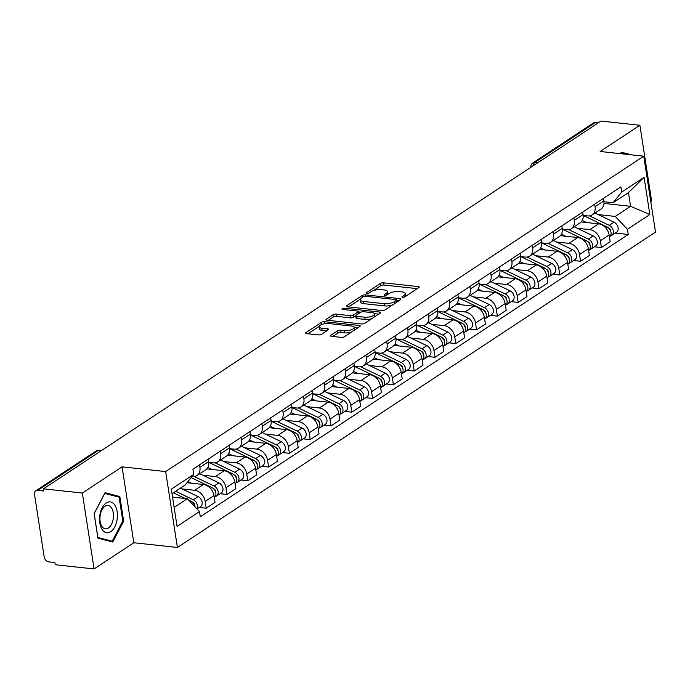 <?xml version="1.0" encoding="UTF-8"?>
<svg xmlns="http://www.w3.org/2000/svg" width="690" height="690" viewBox="0 0 690 690"><rect width="100%" height="100%" fill="white"/><g stroke="black" fill="none" stroke-linecap="round" stroke-linejoin="round"><path stroke-width="1.03" d="M402.632 297.278A1.639 0.578 -8.8 0 0 404.892 296.821L418.796 287.644A2.346 0.819 -8.8 0 0 419.201 287.075A2.346 0.819 -8.8 0 0 418.192 286.574L383.649 282.831A2.346 0.819 -8.8 0 0 380.423 283.487L366.519 292.655A1.639 0.578 -8.8 0 0 366.243 293.052A1.639 0.578 -8.8 0 0 366.951 293.405A1.639 0.578 -8.8 0 0 369.21 292.948L371.004 291.758A7.512 2.631 -8.8 0 1 381.337 289.662L384.209 289.973A7.512 2.631 -8.8 0 1 387.444 291.585A7.512 2.631 -8.8 0 1 386.167 293.405L384.365 294.587A1.639 0.578 -8.8 0 0 384.08 294.984A1.639 0.578 -8.8 0 0 384.787 295.337A1.639 0.578 -8.8 0 0 387.047 294.88L388.849 293.699A7.512 2.631 -8.8 0 1 399.174 291.603L402.054 291.913A7.512 2.631 -8.8 0 1 405.289 293.526A7.512 2.631 -8.8 0 1 404.004 295.337L402.21 296.528A1.639 0.578 -8.8 0 0 401.925 296.924A1.639 0.578 -8.8 0 0 402.632 297.278M330.872 335.254A2.346 0.819 -8.8 0 0 330.476 335.823A2.346 0.819 -8.8 0 0 331.485 336.323L341.171 337.376A2.346 0.819 -8.8 0 0 344.405 336.72L359.844 326.534A2.346 0.819 -8.8 0 0 360.24 325.965A2.346 0.819 -8.8 0 0 359.231 325.464L324.697 321.721A2.346 0.819 -8.8 0 0 321.471 322.377L306.032 332.554A2.346 0.819 -8.8 0 0 305.627 333.123A2.346 0.819 -8.8 0 0 306.636 333.632L318.34 334.9A2.346 0.819 -8.8 0 0 321.566 334.245L328.181 329.88A2.346 0.819 -8.8 0 0 328.578 329.32A2.346 0.819 -8.8 0 0 327.569 328.811L321.764 328.181A6.279 2.199 -8.8 0 1 319.065 326.836A6.279 2.199 -8.8 0 1 322.213 324.352A6.279 2.199 -8.8 0 1 328.768 323.567L351.503 326.034A6.279 2.199 -8.8 0 1 354.203 327.379A6.279 2.199 -8.8 0 1 351.055 329.863A6.279 2.199 -8.8 0 1 344.5 330.648L340.713 330.243A2.346 0.819 -8.8 0 0 337.488 330.889L330.872 335.254L331.028 336.237M165.66 471.563L122.07 466.837L82.343 493.048L43.444 488.831L600.99 121.052L639.889 125.27L600.162 151.472L643.753 156.199L165.66 471.563L177.408 547.472L655.5 232.107L643.753 156.199M381.872 310.526A2.346 0.819 -8.8 0 0 385.098 309.87L400.545 299.684A2.346 0.819 -8.8 0 0 400.942 299.124A2.346 0.819 -8.8 0 0 399.933 298.615L365.398 294.872A2.346 0.819 -8.8 0 0 362.172 295.527L346.725 305.713A2.346 0.819 -8.8 0 0 346.328 306.282A2.346 0.819 -8.8 0 0 347.337 306.783L381.872 310.526M380.19 313.113L364.751 323.3A2.346 0.819 -8.8 0 1 361.526 323.955L326.991 320.203A2.346 0.819 -8.8 0 1 325.982 319.703A2.346 0.819 -8.8 0 1 326.379 319.134L332.985 314.778A2.346 0.819 -8.8 0 1 336.211 314.123L350.218 315.64A2.346 0.819 -8.8 0 0 353.444 314.985L357.834 312.096A2.346 0.819 -8.8 0 0 358.231 311.526A2.346 0.819 -8.8 0 0 357.222 311.018L342.637 309.439A1.639 0.578 -8.8 0 1 341.93 309.086A1.639 0.578 -8.8 0 1 342.757 308.439A1.639 0.578 -8.8 0 1 344.474 308.232L379.586 312.035A2.346 0.819 -8.8 0 1 380.595 312.544A2.346 0.819 -8.8 0 1 380.19 313.113M82.343 493.048L94.09 568.948L55.191 564.731L54.846 562.523L48.792 561.867A4.778 3.562 -123.4 0 1 44.195 557.011L34.5 494.385A4.778 3.562 -123.4 0 1 35.776 490.823L96.169 450.984A4.778 3.562 56.6 0 1 98.118 450.544L37.726 490.383A4.778 3.562 -123.4 0 0 35.776 490.823M650.799 201.73L651.645 201.17L639.889 125.27M94.09 568.948L133.817 542.745L177.408 547.472M43.444 488.831L43.781 491.039L37.726 490.383M537.769 162.754L534.879 162.443A4.778 3.562 56.6 0 0 532.93 162.875L593.331 123.036A4.778 3.562 56.6 0 1 595.272 122.604L534.879 162.443A4.778 2.717 96.2 0 0 532.956 165.928M598.161 122.915L595.272 122.604M594.677 204.18L595.065 206.707A10.997 8.185 56.6 0 1 592.132 214.918L600.93 209.113A10.997 8.185 -123.4 0 0 603.862 200.902L603.474 198.375M577.323 228.287L589.769 229.632A10.997 8.185 56.6 0 1 600.343 240.793L609.141 234.988A10.997 8.185 -123.4 0 0 598.575 223.827L581.187 221.947M609.141 234.988L610.184 241.733L601.387 247.538L594.435 246.787M592.132 214.918A10.997 8.185 56.6 0 1 587.647 215.91L583.162 215.427M600.343 240.793L601.387 247.538M573.873 217.902L574.27 220.429A10.997 8.185 56.6 0 1 571.329 228.631L580.126 222.827A10.997 8.185 -123.4 0 0 583.067 214.625L582.67 212.097M573.64 260.501L580.583 261.26L589.389 255.455L588.346 248.702A10.997 8.185 -123.4 0 0 577.772 237.55L560.392 235.661M571.329 228.631A10.997 8.185 56.6 0 1 566.852 229.632L562.367 229.149L586.172 240.586A5.977 4.451 56.6 0 1 590.114 245.562A5.977 4.451 56.6 0 1 588.639 250.608L588.639 250.608M556.519 242L568.974 243.354A10.997 8.185 56.6 0 1 579.54 254.506L580.583 261.26M553.078 231.624L553.466 234.152A10.997 8.185 56.6 0 1 550.534 242.354L559.331 236.549A10.997 8.185 -123.4 0 0 562.264 228.347L561.876 225.82M552.837 274.223L559.788 274.974L568.586 269.169L567.542 262.424A10.997 8.185 -123.4 0 0 556.977 251.272L539.589 249.383M550.534 242.354A10.997 8.185 56.6 0 1 546.049 243.354L541.564 242.863L565.377 254.299A5.977 4.451 56.6 0 1 569.319 259.285A5.977 4.451 56.6 0 1 567.844 264.33L567.836 264.33M535.725 255.723L548.179 257.068A10.997 8.185 56.6 0 1 558.745 268.229L559.788 274.974M532.283 245.338L532.671 247.865A10.997 8.185 56.6 0 1 529.73 256.068L538.536 250.272A10.997 8.185 -123.4 0 0 541.469 242.061L541.081 239.534M532.042 287.946L538.994 288.696L547.791 282.891L546.747 276.138A10.997 8.185 -123.4 0 0 536.182 264.986L518.794 263.106M529.73 256.068A10.997 8.185 56.6 0 1 525.254 257.068L520.769 256.585L544.574 268.022A5.977 4.451 56.6 0 1 548.524 272.998A5.977 4.451 56.6 0 1 547.041 278.044L547.041 278.053M514.93 269.445L527.376 270.791A10.997 8.185 56.6 0 1 537.95 281.943L538.994 288.696M511.48 259.061L511.868 261.588A10.997 8.185 56.6 0 1 508.935 269.79L517.733 263.985A10.997 8.185 -123.4 0 0 520.674 255.783L520.277 253.256M511.247 301.659L518.19 302.418L526.988 296.614L525.944 289.86A10.997 8.185 -123.4 0 0 515.378 278.708L497.999 276.819M508.935 269.79A10.997 8.185 56.6 0 1 504.459 270.791L499.965 270.308M494.126 283.159L506.581 284.513A10.997 8.185 56.6 0 1 517.146 295.665L518.19 302.418M490.685 272.783L491.073 275.301A10.997 8.185 56.6 0 1 488.141 283.512L496.938 277.708A10.997 8.185 -123.4 0 0 499.87 269.497L499.482 266.978M490.443 315.382L497.395 316.132L506.193 310.328L505.149 303.583A10.997 8.185 -123.4 0 0 494.583 292.422L477.195 290.542M488.141 283.512A10.997 8.185 56.6 0 1 483.656 284.513L479.171 284.021L502.984 295.458A5.977 4.451 56.6 0 1 506.926 300.443A5.977 4.451 56.6 0 1 505.442 305.489L505.442 305.489M473.331 296.881L485.786 298.227A10.997 8.185 56.6 0 1 496.352 309.387L497.395 316.132M469.881 286.497L470.278 289.024A10.997 8.185 56.6 0 1 467.337 297.226L476.135 291.422A10.997 8.185 -123.4 0 0 479.076 283.219L478.688 280.692M469.649 329.104L476.6 329.855L485.398 324.05L484.354 317.297A10.997 8.185 -123.4 0 0 473.78 306.144L456.401 304.255M467.337 297.226A10.997 8.185 56.6 0 1 462.861 298.227L458.376 297.744L482.181 309.18A5.977 4.451 56.6 0 1 486.122 314.157A5.977 4.451 56.6 0 1 484.647 319.203L484.647 319.203M452.528 310.595L464.982 311.949A10.997 8.185 56.6 0 1 475.548 323.101L476.6 329.855M449.087 300.219L449.475 302.746A10.997 8.185 56.6 0 1 446.542 310.949L455.34 305.144A10.997 8.185 -123.4 0 0 458.281 296.942L457.884 294.414M448.854 342.818L455.797 343.577L464.594 337.772L463.551 331.019A10.997 8.185 -123.4 0 0 452.985 319.867L435.597 317.978M446.542 310.949A10.997 8.185 56.6 0 1 442.066 311.949L437.572 311.457M431.733 324.317L444.188 325.671A10.997 8.185 56.6 0 1 454.753 336.824L455.797 343.577M428.292 313.933L428.68 316.46A10.997 8.185 56.6 0 1 425.747 324.671L434.545 318.866A10.997 8.185 -123.4 0 0 437.477 310.655L437.089 308.128M428.05 356.54L435.002 357.291L443.799 351.486L442.756 344.741A10.997 8.185 -123.4 0 0 432.19 333.581L414.802 331.7M425.747 324.671A10.997 8.185 56.6 0 1 421.262 325.671L416.777 325.18M410.938 338.04L423.384 339.385A10.997 8.185 56.6 0 1 433.958 350.546L435.002 357.291M407.488 327.655L407.885 330.182A10.997 8.185 56.6 0 1 404.944 338.385L413.741 332.58A10.997 8.185 -123.4 0 0 416.682 324.378L416.286 321.851M407.255 370.254L414.198 371.013L423.005 365.208L421.952 358.455A10.997 8.185 -123.4 0 0 411.387 347.303L394.007 345.414M404.944 338.385A10.997 8.185 56.6 0 1 400.467 339.385L395.982 338.902L419.787 350.339A5.977 4.451 56.6 0 1 423.729 355.315A5.977 4.451 56.6 0 1 422.254 360.361L422.254 360.361M390.135 351.753L402.589 353.108A10.997 8.185 56.6 0 1 413.155 364.26L414.198 371.013M386.693 341.378L387.081 343.905A10.997 8.185 56.6 0 1 384.149 352.107L392.946 346.302A10.997 8.185 -123.4 0 0 395.879 338.1L395.491 335.573M386.452 383.976L393.404 384.727L402.201 378.922L401.157 372.177A10.997 8.185 -123.4 0 0 390.592 361.025L373.204 359.136M384.149 352.107A10.997 8.185 56.6 0 1 379.664 353.108L375.179 352.616L398.993 364.053A5.977 4.451 56.6 0 1 402.934 369.038A5.977 4.451 56.6 0 1 401.459 374.084L401.451 374.084M369.34 365.476L381.794 366.83A10.997 8.185 56.6 0 1 392.36 377.982L393.404 384.727M365.89 355.091L366.287 357.618A10.997 8.185 56.6 0 1 363.345 365.829L372.152 360.025A10.997 8.185 -123.4 0 0 375.084 351.814L374.696 349.287M365.657 397.699L372.609 398.449L381.406 392.645L380.363 385.9A10.997 8.185 -123.4 0 0 369.788 374.739L352.409 372.859M363.345 365.829A10.997 8.185 56.6 0 1 358.869 366.821L354.384 366.338L378.189 377.775A5.977 4.451 56.6 0 1 382.139 382.76A5.977 4.451 56.6 0 1 380.656 387.806L380.656 387.806M348.545 379.198L360.991 380.544A10.997 8.185 56.6 0 1 371.556 391.704L372.609 398.449M345.095 368.814L345.483 371.341A10.997 8.185 56.6 0 1 342.551 379.543L351.348 373.738A10.997 8.185 -123.4 0 0 354.289 365.536L353.892 363.009M344.862 411.413L351.805 412.172L360.603 406.367L359.559 399.613A10.997 8.185 -123.4 0 0 348.993 388.461L331.614 386.572M342.551 379.543A10.997 8.185 56.6 0 1 338.074 380.544L333.581 380.061L357.394 391.497A5.977 4.451 56.6 0 1 361.336 396.474A5.977 4.451 56.6 0 1 359.861 401.52L359.861 401.52M327.741 392.912L340.196 394.266A10.997 8.185 56.6 0 1 350.762 405.418L351.805 412.172M324.3 382.536L324.688 385.063A10.997 8.185 56.6 0 1 321.756 393.265L330.553 387.461A10.997 8.185 -123.4 0 0 333.486 379.259L333.098 376.731M324.059 425.135L331.01 425.885L339.808 420.081L338.764 413.336A10.997 8.185 -123.4 0 0 328.199 402.184L310.811 400.295M321.756 393.265A10.997 8.185 56.6 0 1 317.271 394.266L312.786 393.774L336.591 405.211A5.977 4.451 56.6 0 1 340.541 410.196A5.977 4.451 56.6 0 1 339.057 415.242L339.057 415.242M306.947 406.634L319.392 407.98A10.997 8.185 56.6 0 1 329.967 419.141L331.01 425.885M303.497 396.25L303.893 398.777A10.997 8.185 56.6 0 1 300.952 406.979L309.75 401.175A10.997 8.185 -123.4 0 0 312.691 392.972L312.294 390.445M303.264 438.857L310.207 439.608L319.013 433.803L317.969 427.05A10.997 8.185 -123.4 0 0 307.395 415.898L290.016 414.017M300.952 406.979A10.997 8.185 56.6 0 1 296.476 407.98L291.991 407.497L315.796 418.934A5.977 4.451 56.6 0 1 319.737 423.91A5.977 4.451 56.6 0 1 318.262 428.956L318.262 428.964M286.143 420.357L298.598 421.702A10.997 8.185 56.6 0 1 309.163 432.854L310.207 439.608M282.702 409.972L283.09 412.499A10.997 8.185 56.6 0 1 280.157 420.702L288.955 414.897A10.997 8.185 -123.4 0 0 291.887 406.695L291.499 404.168M282.46 452.571L289.412 453.33L298.209 447.525L297.166 440.772A10.997 8.185 -123.4 0 0 286.6 429.62L269.212 427.731M280.157 420.702A10.997 8.185 56.6 0 1 275.672 421.702L271.187 421.219M265.348 434.07L277.803 435.425A10.997 8.185 56.6 0 1 288.368 446.577L289.412 453.33M261.907 423.686L262.295 426.213A10.997 8.185 56.6 0 1 259.354 434.424L268.16 428.619A10.997 8.185 -123.4 0 0 271.092 420.408L270.704 417.89M261.665 466.293L268.617 467.044L277.414 461.239L276.371 454.494A10.997 8.185 -123.4 0 0 265.805 443.334L248.417 441.453M259.354 434.424A10.997 8.185 56.6 0 1 254.877 435.425L250.392 434.933M244.553 447.793L256.999 449.138A10.997 8.185 56.6 0 1 267.573 460.299L268.617 467.044M241.103 437.408L241.491 439.935A10.997 8.185 56.6 0 1 238.559 448.138L247.356 442.333A10.997 8.185 -123.4 0 0 250.298 434.131L249.901 431.604M240.87 480.007L247.814 480.766L256.62 474.962L255.567 468.208A10.997 8.185 -123.4 0 0 245.002 457.056L227.622 455.167M238.559 448.138A10.997 8.185 56.6 0 1 234.082 449.138L229.589 448.655L253.403 460.092A5.977 4.451 56.6 0 1 257.344 465.069A5.977 4.451 56.6 0 1 255.869 470.114L255.869 470.114M223.75 461.507L236.204 462.861A10.997 8.185 56.6 0 1 246.77 474.013L247.814 480.766M220.308 451.131L220.697 453.658A10.997 8.185 56.6 0 1 217.764 461.86L226.562 456.055A10.997 8.185 -123.4 0 0 229.494 447.853L229.106 445.326M220.067 493.73L227.019 494.48L235.816 488.684L234.773 481.93A10.997 8.185 -123.4 0 0 224.207 470.778L206.819 468.889M217.764 461.86A10.997 8.185 56.6 0 1 213.279 462.861L208.794 462.369L232.608 473.806A5.977 4.451 56.6 0 1 236.549 478.791A5.977 4.451 56.6 0 1 235.066 483.837L235.066 483.837M202.955 475.229L215.409 476.583A10.997 8.185 56.6 0 1 225.975 487.735L227.019 494.48M199.505 464.844L199.902 467.372A10.997 8.185 56.6 0 1 196.961 475.582L205.758 469.778A10.997 8.185 -123.4 0 0 208.699 461.567L208.311 459.04M199.272 507.452L206.224 508.202L215.021 502.398L213.978 495.653A10.997 8.185 -123.4 0 0 203.403 484.492L187.016 482.715M196.961 475.582A10.997 8.185 56.6 0 1 192.484 476.583L192.001 476.523M182.151 488.951L194.606 490.297A10.997 8.185 56.6 0 1 205.172 501.457L206.224 508.202M598.118 214.564L615.264 216.427L630.591 206.31L628.469 192.588L613.143 202.705L603.957 201.704M603.974 203.421L630.591 206.31L649.833 214.504L627.434 229.278L615.264 216.427M613.143 202.705L621.681 192.096L644.081 177.321L649.833 214.504M174.147 507.4L187.3 498.723L199.479 511.575L200.281 516.775L628.245 234.479L627.434 229.278M199.479 511.575L177.08 526.349L171.318 489.175L193.718 474.401L185.179 485.001L172.017 493.678M621.681 192.096L620.879 186.895L192.915 469.2L193.718 474.401M631.661 154.888L621.285 152.188L620.5 153.68M122.07 466.837L133.817 542.745M97.92 538.183L112.694 542.03L123.657 521.209L119.836 496.55L105.061 492.712L94.107 513.524L97.92 538.183M187.3 498.723L172.552 497.128M615.239 233.065L628.245 234.479M644.081 177.321L628.469 192.588M114.592 495.981L119.836 496.55M122.768 521.114L123.657 521.209M405.496 296.415A7.512 2.631 -8.8 0 0 405.634 295.734L405.289 293.526M387.651 294.483A7.512 2.631 -8.8 0 0 387.789 293.802L387.444 291.585M417.278 288.653L383.994 285.039A2.346 0.819 -8.8 0 0 380.768 285.695L373.135 290.731M360.37 299.149L348.597 306.921M399.018 300.693L396.776 300.452M396.414 300.348A1.639 0.578 -8.8 0 0 396.698 299.952A1.639 0.578 -8.8 0 0 395.991 299.598L365.674 296.312A1.639 0.578 -8.8 0 0 363.414 296.769L361.517 298.02A7.512 2.631 -8.8 0 0 360.24 299.831A7.512 2.631 -8.8 0 0 363.475 301.444L384.192 303.695A7.512 2.631 -8.8 0 0 394.516 301.599L396.414 300.348L396.707 302.22M360.24 299.831L360.577 302.048A7.512 2.631 -8.8 0 0 363.811 303.66L363.475 301.444M392.731 304.842A7.512 2.631 -8.8 0 1 384.537 305.903L363.811 303.66M328.242 320.341L333.33 316.986L332.985 314.778M355.747 315.908L353.789 317.202A2.346 0.819 -8.8 0 1 350.563 317.849L336.556 316.331A2.346 0.819 -8.8 0 0 333.33 316.986M358.291 311.906L360.879 312.19M374.351 313.648L378.672 314.114M364.751 317.219A6.279 2.199 -8.8 0 0 371.306 316.425A6.279 2.199 -8.8 0 0 374.454 313.95A6.279 2.199 -8.8 0 0 371.755 312.596L363.742 311.725A2.346 0.819 -8.8 0 0 360.516 312.38L356.135 315.278A2.346 0.819 -8.8 0 0 355.73 315.839A2.346 0.819 -8.8 0 0 356.747 316.348L364.751 317.219L365.096 319.427A6.279 2.199 -8.8 0 0 371.988 318.521M374.679 316.745A6.279 2.199 -8.8 0 0 374.799 316.158L374.454 313.95M355.73 315.839L356.075 318.055A2.346 0.819 -8.8 0 0 357.084 318.564L356.747 316.348M365.096 319.427L357.084 318.564M351.495 332.037A6.279 2.199 -8.8 0 1 344.845 332.865L341.05 332.451A2.346 0.819 -8.8 0 0 337.824 333.106L332.744 336.461M354.479 330.07A6.279 2.199 -8.8 0 0 354.548 329.596L354.203 327.379M319.065 326.836L319.401 329.044A6.279 2.199 -8.8 0 0 322.109 330.398L321.764 328.181M326.655 330.889L322.109 330.398M319.134 326.353L307.895 333.77M323.248 324.05A2.346 0.819 -8.8 0 0 322.428 324.283M358.317 327.543L354.091 327.077M583.162 215.435L606.967 226.863A5.977 4.451 56.6 0 1 610.917 231.849A5.977 4.451 56.6 0 1 609.434 236.894L609.434 236.894M582.248 220.472L586.526 222.525M609.882 229.494L610.383 229.546M608.382 227.786L608.804 227.985A2.872 2.139 56.6 0 1 610.779 231.374M589.493 215.892L609.236 225.371A5.977 4.451 56.6 0 1 613.186 230.348A5.977 4.451 56.6 0 1 611.702 235.394A5.977 4.451 56.6 0 1 610.417 235.902M594.961 213.046L614.04 222.206A5.977 4.451 56.6 0 1 617.981 227.183A5.977 4.451 56.6 0 1 616.506 232.228L611.702 235.394M561.453 234.186L565.731 236.239M589.087 243.208L589.579 243.26M587.578 241.5L588.009 241.707A2.872 2.139 56.6 0 1 589.985 245.088M568.689 229.615L588.441 239.085A5.977 4.451 56.6 0 1 592.382 244.07A5.977 4.451 56.6 0 1 590.907 249.116A5.977 4.451 56.6 0 1 589.614 249.625M574.158 226.769L593.236 235.92A5.977 4.451 56.6 0 1 597.186 240.905A5.977 4.451 56.6 0 1 595.703 245.951L590.907 249.116M540.65 247.908L544.936 249.961M568.284 256.93L568.784 256.982M566.783 255.222L567.215 255.429A2.872 2.139 56.6 0 1 569.181 258.81M547.894 243.329L567.637 252.807A5.977 4.451 56.6 0 1 571.587 257.793A5.977 4.451 56.6 0 1 570.104 262.83A5.977 4.451 56.6 0 1 568.819 263.347M553.363 240.482L572.441 249.642A5.977 4.451 56.6 0 1 576.383 254.619A5.977 4.451 56.6 0 1 574.908 259.664L570.104 262.83M620.603 153.689L621.009 152.913L626.417 154.319M114.876 505.184A15.542 8.841 96.2 0 0 102.224 507.728A15.542 8.841 96.2 0 0 102.094 529.471A15.542 8.841 96.2 0 0 114.747 526.927A15.542 8.841 96.2 0 0 114.876 505.184M111.547 507.943A11.765 6.693 96.2 0 0 107.976 505.434A11.765 6.693 96.2 0 0 100.74 512.946A11.765 6.693 96.2 0 0 101.87 526.323A11.765 6.693 96.2 0 0 105.441 528.833A11.765 6.693 96.2 0 0 112.677 521.321A11.765 6.693 96.2 0 0 111.547 507.943M112.185 541.219L97.868 537.493L94.176 513.601L104.785 493.436L119.103 497.154L122.803 521.053L112.185 541.219L107.726 540.736M519.855 261.631L524.133 263.684M547.489 270.644L547.989 270.704M545.988 268.936L546.411 269.143A2.872 2.139 56.6 0 1 548.386 272.533M527.1 257.051L546.842 266.53A5.977 4.451 56.6 0 1 550.784 271.506A5.977 4.451 56.6 0 1 549.309 276.552A5.977 4.451 56.6 0 1 548.015 277.061M532.568 254.205L551.646 263.364A5.977 4.451 56.6 0 1 555.588 268.341A5.977 4.451 56.6 0 1 554.105 273.387L549.309 276.552M499.974 270.316L523.779 281.744A5.977 4.451 56.6 0 1 527.721 286.721A5.977 4.451 56.6 0 1 526.246 291.767L526.246 291.767M499.06 275.345L503.338 277.397M526.694 284.366L527.186 284.418M525.185 282.659L525.616 282.865A2.872 2.139 56.6 0 1 527.591 286.247M506.296 270.773L526.047 280.244A5.977 4.451 56.6 0 1 529.989 285.229A5.977 4.451 56.6 0 1 528.514 290.274A5.977 4.451 56.6 0 1 527.22 290.783M511.764 267.927L530.843 277.078A5.977 4.451 56.6 0 1 534.784 282.063A5.977 4.451 56.6 0 1 533.31 287.109L528.514 290.274M478.256 289.067L482.534 291.12M505.891 298.089L506.391 298.14M504.39 296.381L504.821 296.588A2.872 2.139 56.6 0 1 506.788 299.969M485.501 284.487L505.244 293.966A5.977 4.451 56.6 0 1 509.194 298.943A5.977 4.451 56.6 0 1 507.711 303.988A5.977 4.451 56.6 0 1 506.425 304.497M490.97 281.641L510.048 290.801A5.977 4.451 56.6 0 1 513.99 295.777A5.977 4.451 56.6 0 1 512.515 300.823L507.711 303.988M457.461 302.789L461.739 304.842M485.096 311.802L485.588 311.863M483.595 310.095L484.018 310.302A2.872 2.139 56.6 0 1 485.993 313.691M464.698 298.209L484.449 307.68A5.977 4.451 56.6 0 1 488.391 312.665A5.977 4.451 56.6 0 1 486.916 317.711A5.977 4.451 56.6 0 1 485.622 318.219M470.166 295.363L489.245 304.514A5.977 4.451 56.6 0 1 493.195 309.5A5.977 4.451 56.6 0 1 491.711 314.545L486.916 317.711M437.572 311.475L461.386 322.894A5.977 4.451 56.6 0 1 465.327 327.879A5.977 4.451 56.6 0 1 463.852 332.925L463.844 332.925M436.658 316.503L440.945 318.556M464.292 325.525L464.793 325.577M462.792 323.817L463.223 324.024A2.872 2.139 56.6 0 1 465.198 327.405M443.903 311.932L463.654 321.402A5.977 4.451 56.6 0 1 467.596 326.387A5.977 4.451 56.6 0 1 466.112 331.433A5.977 4.451 56.6 0 1 464.827 331.942M449.371 309.086L468.45 318.237A5.977 4.451 56.6 0 1 472.391 323.222A5.977 4.451 56.6 0 1 470.916 328.268L466.112 331.433M416.777 325.197L440.582 336.616A5.977 4.451 56.6 0 1 444.533 341.602A5.977 4.451 56.6 0 1 443.049 346.647L443.049 346.647M415.863 330.225L420.141 332.278M443.498 339.247L443.998 339.299M441.997 337.539L442.419 337.738A2.872 2.139 56.6 0 1 444.395 341.127M423.108 325.646L442.851 335.124A5.977 4.451 56.6 0 1 446.792 340.101A5.977 4.451 56.6 0 1 445.317 345.147A5.977 4.451 56.6 0 1 444.024 345.656M428.576 322.799L447.655 331.959A5.977 4.451 56.6 0 1 451.596 336.936A5.977 4.451 56.6 0 1 450.122 341.981L445.317 345.147M395.068 343.939L399.346 346.001M422.703 352.961L423.194 353.021M421.193 351.253L421.625 351.46A2.872 2.139 56.6 0 1 423.6 354.841M402.305 339.368L422.056 348.838A5.977 4.451 56.6 0 1 425.997 353.823A5.977 4.451 56.6 0 1 424.523 358.869A5.977 4.451 56.6 0 1 423.229 359.378M407.773 336.522L426.851 345.673A5.977 4.451 56.6 0 1 430.802 350.658A5.977 4.451 56.6 0 1 429.318 355.704L424.523 358.869M374.265 357.662L378.551 359.714M401.899 366.683L402.399 366.735M400.398 364.976L400.83 365.183A2.872 2.139 56.6 0 1 402.796 368.564M381.51 353.082L401.252 362.561A5.977 4.451 56.6 0 1 405.203 367.546A5.977 4.451 56.6 0 1 403.719 372.591A5.977 4.451 56.6 0 1 402.434 373.1M386.978 350.235L406.056 359.395A5.977 4.451 56.6 0 1 409.998 364.38A5.977 4.451 56.6 0 1 408.523 369.417L403.719 372.591M353.47 371.384L357.748 373.437M381.104 380.406L381.605 380.457M379.603 378.698L380.026 378.896A2.872 2.139 56.6 0 1 382.001 382.286M360.715 366.804L380.457 376.283A5.977 4.451 56.6 0 1 384.399 381.26A5.977 4.451 56.6 0 1 382.924 386.305A5.977 4.451 56.6 0 1 381.63 386.814M366.174 363.958L385.253 373.118A5.977 4.451 56.6 0 1 389.203 378.094A5.977 4.451 56.6 0 1 387.72 383.14L382.924 386.305M332.675 385.098L336.953 387.15M360.301 394.119L360.801 394.171M358.8 392.412L359.231 392.619A2.872 2.139 56.6 0 1 361.206 396M339.911 380.526L359.663 389.997A5.977 4.451 56.6 0 1 363.604 394.982A5.977 4.451 56.6 0 1 362.129 400.028A5.977 4.451 56.6 0 1 360.836 400.536M345.38 377.68L364.458 386.831A5.977 4.451 56.6 0 1 368.4 391.817A5.977 4.451 56.6 0 1 366.925 396.862L362.129 400.028M311.871 398.82L316.149 400.873M339.506 407.842L340.006 407.894M338.005 406.134L338.428 406.341A2.872 2.139 56.6 0 1 340.403 409.722M319.116 394.24L338.859 403.719A5.977 4.451 56.6 0 1 342.809 408.696A5.977 4.451 56.6 0 1 341.326 413.741A5.977 4.451 56.6 0 1 340.041 414.259M324.585 391.394L343.663 400.554A5.977 4.451 56.6 0 1 347.605 405.53A5.977 4.451 56.6 0 1 346.13 410.576L341.326 413.741M291.077 412.542L295.355 414.595M318.711 421.555L319.203 421.616M317.202 419.848L317.633 420.055A2.872 2.139 56.6 0 1 319.608 423.444M298.313 407.963L318.064 417.441A5.977 4.451 56.6 0 1 322.006 422.418A5.977 4.451 56.6 0 1 320.531 427.464A5.977 4.451 56.6 0 1 319.237 427.973M303.781 405.116L322.86 414.267A5.977 4.451 56.6 0 1 326.81 419.253A5.977 4.451 56.6 0 1 325.326 424.298L320.531 427.464M271.187 421.228L295.001 432.656A5.977 4.451 56.6 0 1 298.943 437.632A5.977 4.451 56.6 0 1 297.468 442.678L297.459 442.678M270.273 426.256L274.56 428.309M297.907 435.278L298.408 435.33M296.407 433.57L296.838 433.777A2.872 2.139 56.6 0 1 298.805 437.158M277.518 421.685L297.261 431.155A5.977 4.451 56.6 0 1 301.211 436.14A5.977 4.451 56.6 0 1 299.727 441.186A5.977 4.451 56.6 0 1 298.442 441.695M282.986 418.839L302.065 427.99A5.977 4.451 56.6 0 1 306.006 432.975A5.977 4.451 56.6 0 1 304.531 438.021L299.727 441.186M250.392 434.95L274.197 446.37A5.977 4.451 56.6 0 1 278.148 451.355A5.977 4.451 56.6 0 1 276.664 456.401L276.664 456.401M249.478 439.979L253.756 442.031M277.113 449L277.613 449.052M275.612 447.293L276.035 447.5A2.872 2.139 56.6 0 1 278.01 450.881M256.723 435.399L276.466 444.877A5.977 4.451 56.6 0 1 280.407 449.854A5.977 4.451 56.6 0 1 278.933 454.9A5.977 4.451 56.6 0 1 277.639 455.409M262.191 432.552L281.27 441.712A5.977 4.451 56.6 0 1 285.212 446.689A5.977 4.451 56.6 0 1 283.728 451.734L278.933 454.9M228.683 453.692L232.961 455.754M256.318 462.714L256.809 462.774M254.808 461.006L255.24 461.213A2.872 2.139 56.6 0 1 257.215 464.603M235.92 449.121L255.671 458.591A5.977 4.451 56.6 0 1 259.613 463.577A5.977 4.451 56.6 0 1 258.138 468.622A5.977 4.451 56.6 0 1 256.844 469.131M241.388 446.275L260.466 455.426A5.977 4.451 56.6 0 1 264.408 460.411A5.977 4.451 56.6 0 1 262.933 465.457L258.138 468.622M207.88 467.415L212.158 469.467M235.514 476.436L236.014 476.488M234.013 474.729L234.445 474.936A2.872 2.139 56.6 0 1 236.411 478.317M215.125 462.835L234.867 472.314A5.977 4.451 56.6 0 1 238.818 477.299A5.977 4.451 56.6 0 1 237.334 482.345A5.977 4.451 56.6 0 1 236.049 482.853M220.593 459.997L239.672 469.148A5.977 4.451 56.6 0 1 243.613 474.134A5.977 4.451 56.6 0 1 242.138 479.179L237.334 482.345M191.13 477.609L211.804 487.528A5.977 4.451 56.6 0 1 215.746 492.513A5.977 4.451 56.6 0 1 214.271 497.559L214.271 497.559M187.956 481.551L191.363 483.19M214.719 490.159L215.211 490.211M213.219 488.451L213.641 488.649A2.872 2.139 56.6 0 1 215.616 492.039M194.321 476.557L214.072 486.036A5.977 4.451 56.6 0 1 218.014 491.013A5.977 4.451 56.6 0 1 216.539 496.058A5.977 4.451 56.6 0 1 215.246 496.567M199.79 473.711L218.868 482.871A5.977 4.451 56.6 0 1 222.818 487.847A5.977 4.451 56.6 0 1 221.335 492.893L216.539 496.058M173.371 492.789L185.291 498.508M188.594 500.095L191.009 501.25A5.977 4.451 56.6 0 1 195.089 506.943M193.916 503.873L194.416 503.924M192.415 502.165L192.846 502.372A2.872 2.139 56.6 0 1 194.822 505.753M175.639 491.289L193.278 499.75A5.977 4.451 56.6 0 1 196.762 508.711M180.444 488.123L198.073 496.584A5.977 4.451 56.6 0 1 202.015 501.57A5.977 4.451 56.6 0 1 200.54 506.615L196.995 508.953M225.975 487.735L234.773 481.93M246.77 474.013L255.567 468.208M267.573 460.299L276.371 454.494M288.368 446.577L297.166 440.772M309.163 432.854L317.969 427.05M329.967 419.141L338.764 413.336M350.762 405.418L359.559 399.613M371.556 391.704L380.363 385.9M392.36 377.982L401.157 372.177M413.155 364.26L421.952 358.455M433.958 350.546L442.756 344.741M454.753 336.824L463.551 331.019M475.548 323.101L484.354 317.297M496.352 309.387L505.149 303.583M517.146 295.665L525.944 289.86M537.95 281.943L546.747 276.138M558.745 268.229L567.542 262.424M579.54 254.506L588.346 248.702M205.172 501.457L213.978 495.653M194.606 490.297L203.403 484.492M215.409 476.583L224.207 470.778M220.697 453.658L229.494 447.853M236.204 462.861L245.002 457.056M241.491 439.935L250.298 434.131M256.999 449.138L265.805 443.334M262.295 426.213L271.092 420.408M277.803 435.425L286.6 429.62M283.09 412.499L291.887 406.695M298.598 421.702L307.395 415.898M303.893 398.777L312.691 392.972M319.392 407.98L328.199 402.184M324.688 385.063L333.486 379.259M340.196 394.266L348.993 388.461M345.483 371.341L354.289 365.536M360.991 380.544L369.788 374.739M366.287 357.618L375.084 351.814M381.794 366.83L390.592 361.025M387.081 343.905L395.879 338.1M402.589 353.108L411.387 347.303M407.885 330.182L416.682 324.378M423.384 339.385L432.19 333.581M428.68 316.46L437.477 310.655M444.188 325.671L452.985 319.867M449.475 302.746L458.281 296.942M464.982 311.949L473.78 306.144M470.278 289.024L479.076 283.219M485.786 298.227L494.583 292.422M491.073 275.301L499.87 269.497M506.581 284.513L515.378 278.708M511.868 261.588L520.674 255.783M527.376 270.791L536.182 264.986M532.671 247.865L541.469 242.061M548.179 257.068L556.977 251.272M553.466 234.152L562.264 228.347M568.974 243.354L577.772 237.55M574.27 220.429L583.067 214.625M589.769 229.632L598.575 223.827M595.065 206.707L603.862 200.902M199.902 467.372L208.699 461.567M100.999 450.855L98.118 450.544A4.778 2.717 96.2 0 1 99.317 450.216A4.778 4.778 0 0 0 96.169 450.984M404.28 297.097L404.004 295.337M384.468 295.286L384.365 294.587M386.435 295.156L386.167 293.405M366.632 293.345L366.519 292.655M380.768 285.695L380.423 283.487M383.994 285.039L383.649 282.831M418.399 287.911L418.192 286.574M402.313 297.218L402.21 296.528M346.88 306.696L346.725 305.713M362.457 297.399L362.172 295.527M365.622 296.303L365.398 294.872M400.14 299.952L399.933 298.615M384.537 305.903L384.192 303.695M394.809 303.471L394.516 301.599M326.534 320.126L326.379 319.134M336.556 316.331L336.211 314.123M350.563 317.849L350.218 315.64M353.789 317.202L353.444 314.985M358.119 313.967L357.834 312.096M344.69 309.663L344.474 308.232M379.793 313.381L379.586 312.035M337.824 333.106L337.488 330.889M341.05 332.451L340.713 330.243M344.845 332.865L344.5 330.648M327.776 330.148L327.569 328.811M306.179 333.546L306.032 332.554M321.799 324.498L321.471 322.377M325.007 323.688L324.697 321.721M359.438 326.801L359.231 325.464M606.967 226.863L605.622 227.752M614.04 222.206L609.236 225.371M586.172 240.586L584.827 241.474M593.236 235.92L588.441 239.085M565.377 254.299L564.032 255.188M572.441 249.642L567.637 252.807M544.574 268.022L543.228 268.91M551.646 263.364L546.842 266.53M523.779 281.744L522.434 282.633M530.843 277.078L526.047 280.244M502.984 295.458L501.63 296.346M510.048 290.801L505.244 293.966M482.181 309.18L480.835 310.069M489.245 304.514L484.449 307.68M461.386 322.894L460.04 323.782M468.45 318.237L463.654 321.402M440.582 336.616L439.237 337.505M447.655 331.959L442.851 335.124M419.787 350.339L418.442 351.227M426.851 345.673L422.056 348.838M398.993 364.053L397.638 364.941M406.056 359.395L401.252 362.561M378.189 377.775L376.844 378.663M385.253 373.118L380.457 376.283M357.394 391.497L356.049 392.386M364.458 386.831L359.663 389.997M336.591 405.211L335.245 406.099M343.663 400.554L338.859 403.719M315.796 418.934L314.45 419.822M322.86 414.267L318.064 417.441M295.001 432.656L293.655 433.544M302.065 427.99L297.261 431.155M274.197 446.37L272.852 447.258M281.27 441.712L276.466 444.877M253.403 460.092L252.057 460.98M260.466 455.426L255.671 458.591M232.608 473.806L231.254 474.694M239.672 469.148L234.867 472.314M211.804 487.528L210.459 488.416M218.868 482.871L214.072 486.036M191.009 501.25L190.199 501.785M198.073 496.584L193.278 499.75M516.663 176.675A4.778 4.778 0 0 0 515.482 177.451M495.86 190.397A4.778 4.778 0 0 0 494.687 191.173M475.065 204.111A4.778 4.778 0 0 0 473.892 204.887M454.27 217.833A4.778 4.778 0 0 0 453.089 218.609M433.467 231.555A4.778 4.778 0 0 0 432.294 232.332M412.672 245.269A4.778 4.778 0 0 0 411.49 246.045M391.877 258.991A4.778 4.778 0 0 0 390.695 259.768M371.073 272.714A4.778 4.778 0 0 0 369.9 273.49M350.279 286.428A4.778 4.778 0 0 0 349.097 287.204M329.475 300.15A4.778 4.778 0 0 0 328.302 300.926M308.68 313.864A4.778 4.778 0 0 0 307.498 314.649M287.885 327.586A4.778 4.778 0 0 0 286.704 328.362M267.082 341.309A4.778 4.778 0 0 0 265.909 342.085M246.287 355.022A4.778 4.778 0 0 0 245.105 355.798M225.483 368.745A4.778 4.778 0 0 0 224.31 369.521M204.689 382.467A4.778 4.778 0 0 0 203.516 383.243M183.894 396.181A4.778 4.778 0 0 0 182.712 396.957M163.09 409.903A4.778 4.778 0 0 0 161.917 410.679M142.295 423.626A4.778 4.778 0 0 0 141.114 424.402M121.5 437.339A4.778 4.778 0 0 0 120.319 438.115M101.603 450.466L99.317 450.216M532.93 162.875A4.778 4.778 0 0 0 530.808 167.342M397.017 302.013L396.698 299.952M358.567 313.674L358.231 311.526"/></g></svg>
